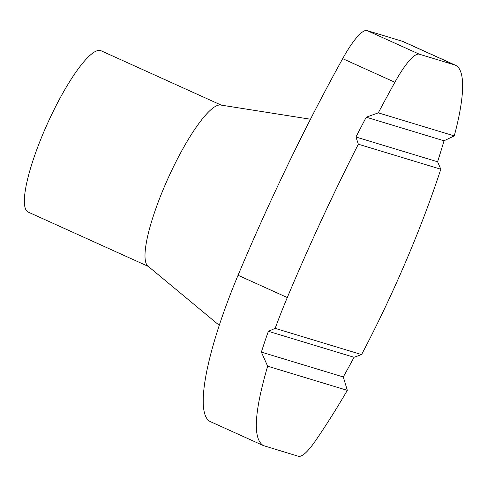 <?xml version="1.0" encoding="UTF-8"?>
<svg xmlns="http://www.w3.org/2000/svg" width="487" height="487" viewBox="0 0 487 487"><rect width="100%" height="100%" fill="white"/><g stroke="black" fill="none" stroke-linecap="round" stroke-linejoin="round"><path stroke-width="0.73" d="M148.292 266.407L28.149 212.058A88.506 18.853 -65.7 0 1 47.446 123.643A88.506 18.853 -65.7 0 1 101.107 50.776L221.256 105.125M219.229 325.31L147.853 266.042A88.506 18.853 -65.7 0 1 168.094 178.224A88.506 18.853 -65.7 0 1 220.69 105.04L310.481 119.23M361.579 354.573A276.592 58.921 114.3 0 0 440.814 169.22L358.347 144.207A497.866 106.063 114.3 0 0 287.293 297.545A165.957 35.356 114.3 0 0 275.167 328.366L268.374 331.306A165.957 35.356 114.3 0 0 261.373 352.113L267.643 366.194L347.328 390.361L343.28 376.956A276.592 58.921 114.3 0 0 354.037 357.281L361.579 354.573L275.167 328.366M267.643 366.194C254.165 412.428 252.729 438.884 263.321 445.575L298.464 456.301C302.068 457.031 307.62 452.033 315.126 441.307C325.7 425.961 336.432 408.977 347.328 390.361M440.814 169.22L437.582 161.769A276.592 58.921 114.3 0 0 443.633 142.107A165.957 35.356 114.3 0 0 444.016 140.786L366.242 117.203L378.296 112.856A497.866 106.063 -65.7 0 1 394.884 82.266L342.684 58.653A497.866 106.063 114.3 0 0 238.052 275.265L287.293 297.545M263.339 445.581L210.335 421.608A165.957 35.356 -65.7 0 1 238.052 275.265M342.684 58.653A55.317 11.785 -65.7 0 1 367.113 30.584L419.307 54.197L454.529 64.881L402.335 41.267L367.113 30.584M402.335 41.267A165.957 35.356 -65.7 0 1 403.26 41.614L455.455 65.228A165.957 35.356 114.3 0 0 454.529 64.881M358.347 144.207L355.954 137.017A497.866 106.063 -65.7 0 1 366.242 117.203M419.307 54.197A55.317 11.785 114.3 0 0 394.884 82.266M444.016 140.786L454.261 135.897L378.296 112.856M454.261 135.897A165.957 35.356 114.3 0 0 455.455 65.228M354.037 357.281L268.374 331.306M437.582 161.769L355.954 137.017M343.28 376.956L261.373 352.113"/></g></svg>
